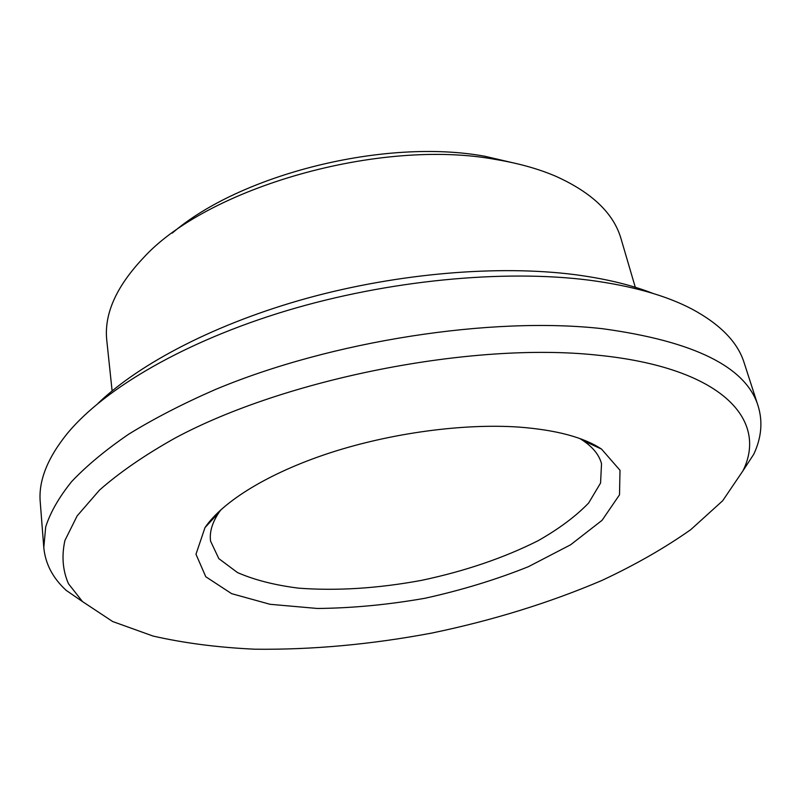 <?xml version="1.0" encoding="UTF-8"?>
<svg xmlns="http://www.w3.org/2000/svg" width="801" height="801" viewBox="0 0 801 801"><rect width="100%" height="100%" fill="white"/><g stroke="black" fill="none" stroke-linecap="round" stroke-linejoin="round"><path stroke-width="1.2" d="M579.864 438.568L582.717 440.35C592.96 447.208 599.228 454.998 601.521 463.719L600.57 483.023L588.645 503.008C575.819 516.305 558.938 528.89 538.012 540.765C503.699 557.997 464.86 571.193 421.476 580.375C377.882 588.415 336.931 591.018 298.653 588.164C274.773 585.161 254.378 579.954 237.456 572.545L218.813 558.617L210.573 541.126C209.361 532.194 212.185 522.602 219.053 512.35L221.006 509.626M519.108 427.103C556.234 429.967 583.719 437.296 601.541 449.101L620.004 470.287L619.513 494.818L602.072 520.31L570.612 544.78L528.43 566.677C496.149 579.634 461.676 590.157 425.021 598.257C388.044 604.745 352.17 608.149 317.386 608.47L270.037 604.294L231.619 593.661L205.777 576.74L195.985 554.252L204.986 527.619C222.598 501.546 268.505 472.98 329.772 452.935C391.058 432.971 463.569 423.248 519.108 427.103M596.525 355.063C722.342 367.319 768.219 419.964 742.968 470.798L722.672 500.755L690.862 529.571C664.85 547.934 635.133 564.925 601.701 580.545C549.075 602.953 492.475 620.455 431.909 633.04C371.113 644.485 312.12 649.871 254.928 649.21C218.062 647.508 184.11 643.123 153.061 636.054L112.671 621.536L82.493 601.581L68.465 583.719C62.698 570.502 61.517 556.084 64.911 540.475L77.156 515.874L99.524 490.092C119.419 472.54 144.43 455.298 174.548 438.367C284.956 378.743 472.029 341.827 596.525 355.063M172.245 233.111C240.4 174.187 385.521 137.872 484.915 156.285L519.579 164.335M112.11 390.878L106.813 340.685C103.86 314.503 115.975 286.978 143.149 258.122C206.978 187.564 380.375 137.642 496.65 159.639C519.088 163.414 538.883 168.991 556.014 176.37C592.129 192.691 613.816 213.527 621.065 238.858L635.293 287.289M98.062 403.324C140.285 362.923 216.821 323.093 307.744 298.042C398.708 273.141 498.542 264.901 574.507 274.603C604.945 278.578 631.118 284.856 653.035 293.436M82.493 601.581L66.203 590.377C52.826 578.122 45.357 563.854 43.795 547.564L40.25 502.177C38.328 480.92 47.489 457.842 67.745 432.951C105.051 388.205 185.121 341.246 286.598 310.698C388.074 280.27 503.388 269.256 588.935 280.14C631.819 285.797 666.292 295.509 692.344 309.276C720.56 324.575 737.831 342.417 744.149 362.803L758.167 406.117C762.932 421.767 761.461 437.807 753.761 454.237L742.968 470.798M43.795 547.564L45.697 526.888C50.373 512.32 59.044 497.211 71.689 481.541C86.698 465.701 105.752 449.882 128.851 434.092C154.182 418.502 182.958 403.674 215.169 389.596C331.504 340.825 491.884 316.175 602.442 328.7C694.437 341.266 746.342 367.068 758.167 406.117M219.053 512.35L204.986 527.619M582.717 440.35L601.541 449.101M597.085 447.028L596.875 446.247M208.31 524.004L208.2 523.203"/></g></svg>
